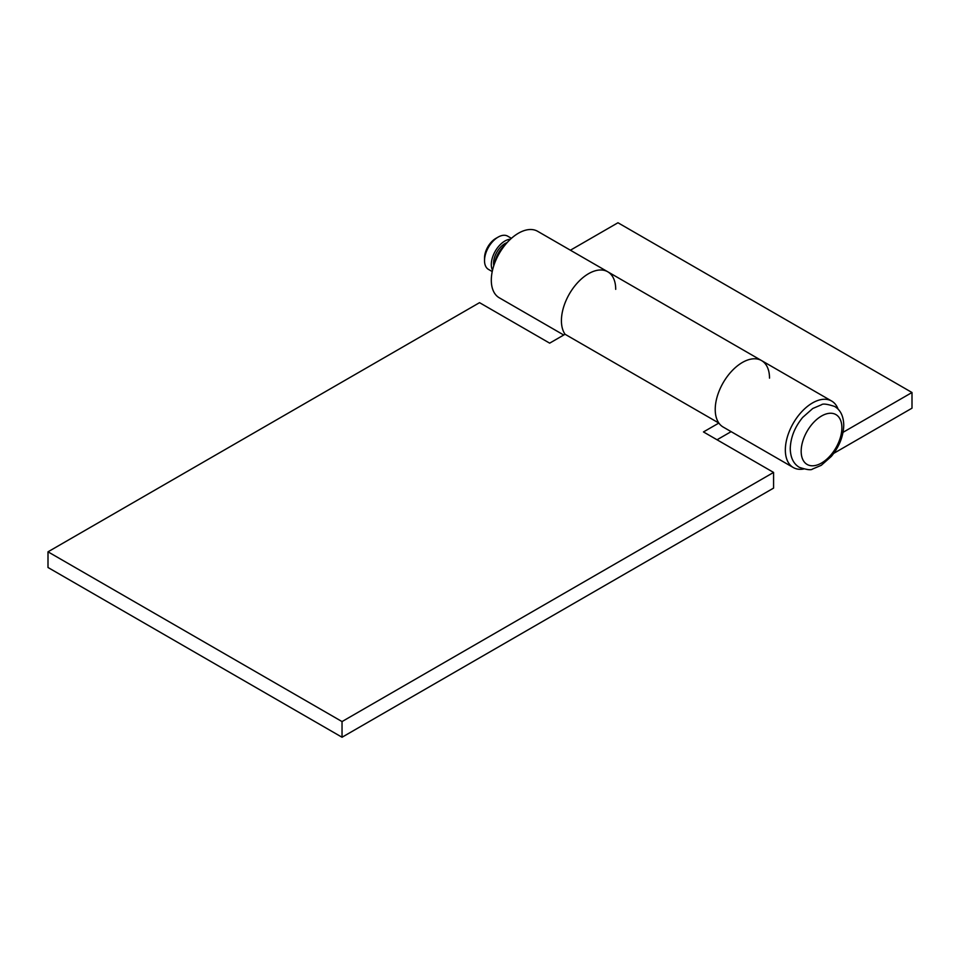 <?xml version="1.0" encoding="UTF-8"?>
<svg xmlns="http://www.w3.org/2000/svg" width="960" height="960" viewBox="0 0 960 960"><rect width="100%" height="100%" fill="white"/><g stroke="black" fill="none" stroke-linecap="round" stroke-linejoin="round"><path stroke-width="1.44" d="M615.708 289.344A38.388 22.164 120 0 0 607.752 271.776A38.388 22.164 120 0 0 578.184 282.06A38.388 22.164 120 0 0 561.42 320.688A38.388 22.164 120 0 0 565.056 334.26L718.86 423.06A38.388 22.164 -60 0 1 715.224 409.488A38.388 22.164 -60 0 1 731.976 370.86A38.388 22.164 -60 0 1 761.556 360.576A38.388 22.164 -60 0 1 769.512 378.144M342.036 737.244L342.036 721.572L773.58 472.428L773.58 488.1L342.036 737.244L48 567.492L48 551.82L479.544 302.664L549.66 343.152L565.056 334.26A38.388 22.164 120 0 1 561.42 320.688A38.388 22.164 120 0 1 578.184 282.06A38.388 22.164 120 0 1 607.752 271.776L761.556 360.576A38.388 22.164 -60 0 0 731.976 370.86A38.388 22.164 -60 0 0 715.224 409.488A38.388 22.164 -60 0 0 723.18 427.056L793.284 467.532A38.388 22.164 -60 0 1 785.34 449.964A38.388 22.164 -60 0 1 802.092 411.336A38.388 22.164 -60 0 1 831.672 401.052A38.388 22.164 -60 0 1 838.104 409.176M717.036 439.776L731.124 431.652M48 551.82L342.036 721.572M773.58 472.428L703.464 431.94L718.86 423.06M511.428 238.32L507.696 236.16A19.188 11.076 120 0 0 498.096 237.12L495.828 238.416A15.996 9.228 120 0 0 484.524 258.012L484.524 260.616A19.188 11.076 120 0 0 488.496 269.412L492.228 271.56M498.096 237.12A19.188 11.076 120 0 0 484.524 260.616M510.468 239.196A19.188 11.076 120 0 0 491.304 264.54A19.188 11.076 120 0 0 492.516 270.288M507.108 242.616A15.996 9.228 120 0 0 493.572 263.232A15.996 9.228 120 0 0 493.788 265.68M505.164 244.884A19.188 11.076 120 0 0 494.784 262.848M563.748 335.016L499.26 297.78A38.388 22.164 -60 0 1 491.304 280.212A38.388 22.164 -60 0 1 508.068 241.584A38.388 22.164 -60 0 1 537.636 231.3L607.752 271.776M803.532 469.044A38.388 22.164 -60 0 1 793.284 467.532M843.06 432.312L912 392.508L912 408.18L833.712 453.372M912 392.508L617.964 222.756L570.408 250.212M841.884 427.764A28.788 16.62 120 0 0 821.532 416.016A28.788 16.62 120 0 0 801.168 451.272A28.788 16.62 120 0 0 821.532 463.02A28.788 16.62 120 0 0 841.884 427.764M834.6 406.44C827.22 404.04 822.852 403.476 821.496 404.76L812.748 408.504L802.668 417.42C794.736 427.14 790.596 437.556 790.248 448.656C790.476 457.656 793.524 463.896 799.416 467.376C806.796 469.776 811.164 470.34 812.52 469.044L821.268 465.312L831.348 456.396C839.28 446.676 843.408 436.26 843.756 425.16C843.54 416.16 840.48 409.92 834.6 406.44M831.672 401.052L761.556 360.576"/></g></svg>
